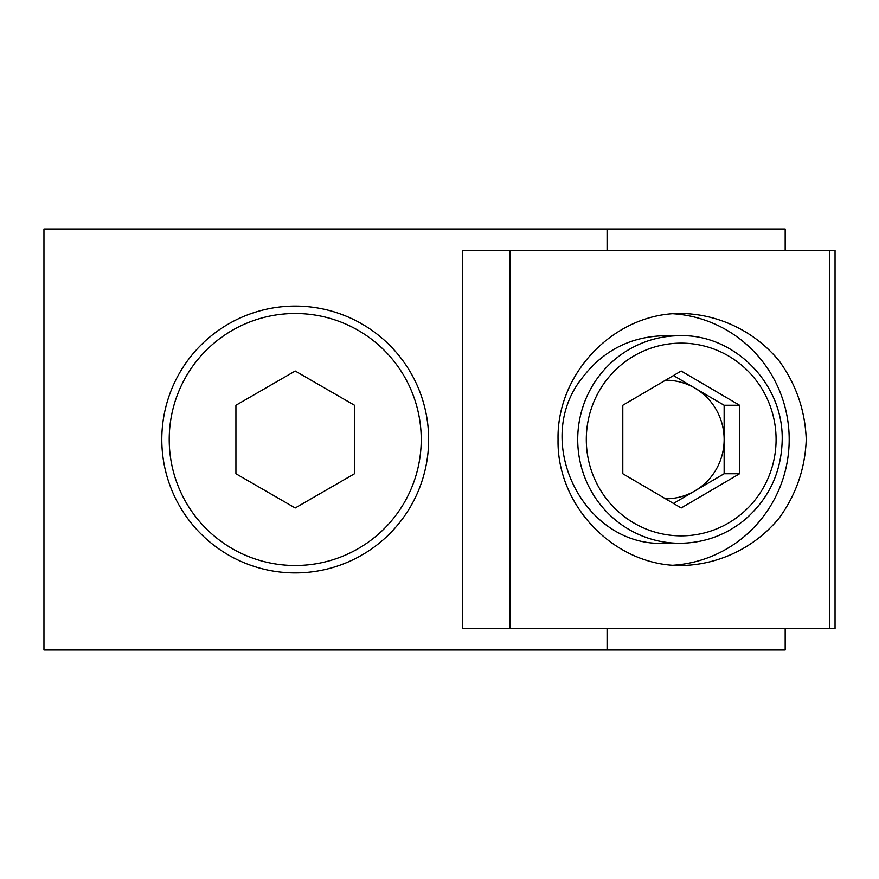 <?xml version="1.0" encoding="UTF-8"?>
<svg xmlns="http://www.w3.org/2000/svg" width="879" height="879" viewBox="0 0 879 879"><rect width="100%" height="100%" fill="white"/><g stroke="black" fill="none" stroke-linecap="round" stroke-linejoin="round"><path stroke-width="1.32" d="M679.906 543.277L664.447 543.277C584.128 547.287 531.158 441.73 582.096 378.058C602.95 350.666 630.408 336.558 664.447 335.723L679.906 335.723A103.777 102.195 -90 0 0 577.712 439.5A103.777 102.195 -90 0 0 679.906 543.277C704.398 543.013 726.153 535.069 745.172 519.412C769.224 498.349 781.574 471.715 782.211 439.5C783.145 381.706 732.251 333.833 679.906 335.723M622.793 405.263L622.793 473.737L681.192 507.974L739.591 473.737L739.591 405.263L681.192 371.026L622.793 405.263M295.223 371.026L235.924 405.263L235.924 473.737L295.223 507.974L354.523 473.737L354.523 405.263L295.223 371.026M295.223 306.079A133.421 133.421 0 0 1 410.768 506.216A133.421 133.421 0 0 1 179.679 506.216A133.421 133.421 0 0 1 295.223 306.079A133.421 133.421 0 0 1 410.768 506.216A133.421 133.421 0 0 1 179.679 506.216A133.421 133.421 0 0 1 295.223 306.079M558.044 439.5C556.66 372.147 615.816 312.078 682.148 313.495C719.494 314.319 755.237 331.801 779.168 360.939C796.11 384.31 805.142 410.493 806.241 439.5C805.142 468.507 796.11 494.69 779.168 518.061C755.237 547.199 719.494 564.681 682.148 565.505C615.816 566.922 556.66 506.853 558.044 439.5M673.622 565.208A126.005 124.093 90 0 0 789.188 439.5A126.005 124.093 90 0 0 673.622 313.792M829.655 250.482L835.05 250.482L835.05 628.518L829.655 628.518L829.655 250.482L462.739 250.482L462.739 628.518L509.886 628.518L509.886 250.482M829.655 628.518L509.886 628.518M739.591 405.263L724.142 405.263L724.142 439.5A59.3 58.399 -90 0 1 694.948 490.856L724.142 473.737L724.142 439.5A59.3 58.399 90 0 0 694.948 388.144A59.3 58.399 90 0 0 665.546 380.2M724.142 405.263L673.468 375.553M665.546 498.8A59.3 58.399 90 0 0 694.948 490.856L673.468 503.447M739.591 473.737L724.142 473.737M607.081 628.518L607.081 650.01L785.178 650.01L785.178 628.518M785.178 250.482L785.178 228.99L43.95 228.99L43.95 650.01L607.081 650.01M607.081 250.482L607.081 228.99M776.091 439.5A96.36 94.899 -90 0 1 633.748 522.95A96.36 94.899 -90 0 1 633.748 356.05A96.36 94.899 -90 0 1 776.091 439.5M295.223 313.495A126.005 126.005 0 0 1 404.351 502.502A126.005 126.005 0 0 1 186.095 502.502A126.005 126.005 0 0 1 295.223 313.495"/></g></svg>
